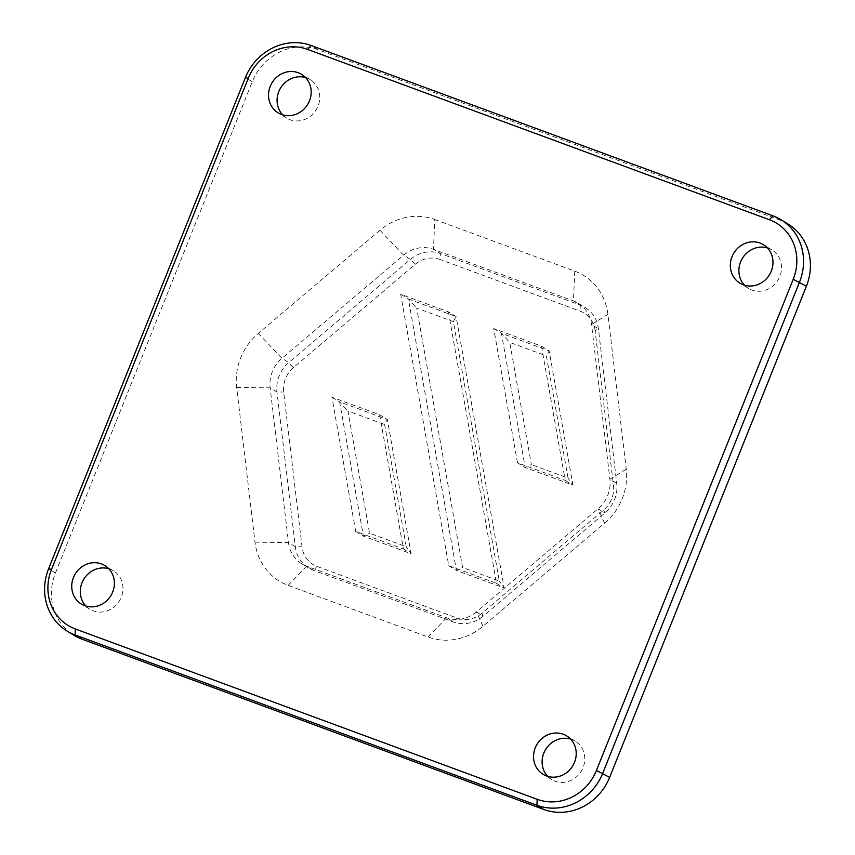 <?xml version="1.0" encoding="UTF-8"?>
<svg xmlns="http://www.w3.org/2000/svg" width="855" height="855" viewBox="0 0 855 855"><rect width="100%" height="100%" fill="white"/><g stroke="black" fill="none" stroke-linecap="round" stroke-linejoin="round"><path stroke-width="0.64" stroke-dasharray="4.28 3.21" d="M787.968 223.978A53.042 49.088 -58.5 0 0 779.899 220.066L318.081 49.729A53.042 49.088 -58.5 0 0 252.225 81.813L55.447 572.989A53.042 49.088 -58.5 0 0 73.883 635.222M434.768 219.5L574.742 271.131A58.343 53.993 121.5 0 1 607.916 314.373L626.245 469.117A58.343 53.993 121.5 0 1 604.603 523.142L482.957 626.255A58.343 53.993 121.5 0 1 428.141 637.05L288.167 585.418A58.343 53.993 121.5 0 1 254.993 542.177L236.664 387.433A58.343 53.993 121.5 0 1 258.306 333.407L379.951 230.294A58.343 53.993 121.5 0 1 434.768 219.5L433.485 249.318L573.459 300.939A31.827 29.455 121.5 0 1 578.301 303.29A31.827 29.455 121.5 0 1 591.553 324.526L609.893 479.27A31.827 29.455 121.5 0 1 598.083 508.746L476.449 611.859A31.827 29.455 121.5 0 1 446.545 617.748L306.571 566.117A31.827 29.455 121.5 0 1 301.73 563.766A31.827 29.455 121.5 0 1 288.477 542.53L270.137 387.785A31.827 29.455 121.5 0 1 281.947 358.32L403.592 255.196A31.827 29.455 121.5 0 1 433.485 249.318L440.336 253.518L580.31 305.149A31.827 29.455 121.5 0 1 585.151 307.49A31.827 29.455 121.5 0 1 598.404 328.726L616.744 483.47A31.827 29.455 121.5 0 1 604.934 512.947L483.289 616.06A31.827 29.455 121.5 0 1 453.396 621.948L313.422 570.317A31.827 29.455 121.5 0 1 308.58 567.966A31.827 29.455 121.5 0 1 295.328 546.73L276.988 391.985A31.827 29.455 121.5 0 1 288.798 362.52L410.432 259.407A31.827 29.455 121.5 0 1 440.336 253.518L440.079 259.482A26.516 24.539 121.5 0 0 415.167 264.387L293.522 367.5L288.798 362.52L281.947 358.32L258.306 333.407M547.724 776.372A22.54 20.862 -58.5 0 0 551.657 779.568A22.54 20.862 -58.5 0 0 581.218 771.263A22.54 20.862 -58.5 0 0 575.233 741.146A22.54 20.862 -58.5 0 0 570.606 739.083M85.906 606.045A22.54 20.862 -58.5 0 0 89.839 609.23A22.54 20.862 -58.5 0 0 119.411 600.937A22.54 20.862 -58.5 0 0 113.416 570.809A22.54 20.862 -58.5 0 0 108.788 568.746M744.491 285.196A22.54 20.862 -58.5 0 0 748.424 288.392A22.54 20.862 -58.5 0 0 777.997 280.098A22.54 20.862 -58.5 0 0 772.012 249.97A22.54 20.862 -58.5 0 0 767.384 247.907M282.684 114.869A22.54 20.862 -58.5 0 0 286.617 118.065A22.54 20.862 -58.5 0 0 316.19 109.761A22.54 20.862 -58.5 0 0 310.194 79.643A22.54 20.862 -58.5 0 0 305.566 77.581M293.522 367.5A26.516 24.539 121.5 0 0 283.678 392.06L302.018 546.805A26.516 24.539 121.5 0 0 317.098 566.459L457.072 618.09A26.516 24.539 121.5 0 0 481.985 613.185L603.63 510.061A26.516 24.539 121.5 0 0 613.473 485.512L595.133 330.767L598.404 328.726L591.553 324.526L607.916 314.373M595.133 330.767A26.516 24.539 121.5 0 0 580.053 311.113L440.079 259.482M448.415 311.851L496.466 583.334L448.736 565.721L400.685 294.238L448.415 311.851L456.121 316.574L504.172 588.058L456.442 570.445L408.391 298.961L456.121 316.574L453.374 321.619L499.288 581.037L462.608 567.506L416.695 308.089L453.374 321.619M517.499 462.801L493.741 328.566L541.482 346.179L565.23 480.414L517.499 462.801L525.194 467.535L501.436 333.3L549.177 350.913L572.936 485.148L525.194 467.535L531.372 464.586L509.74 342.417L546.431 355.958L568.051 478.127L531.372 464.586M379.673 414.771L403.421 548.995L355.68 531.393L331.932 397.158L379.673 414.771L387.368 419.506L411.116 553.73L363.386 536.117L339.627 401.882L387.368 419.506L384.622 424.54L406.243 546.708L369.552 533.178L347.932 411.009L384.622 424.54M403.421 548.995L411.116 553.73L406.243 546.708M331.932 397.158L339.627 401.882L347.932 411.009M355.68 531.393L363.386 536.117L369.552 533.178M493.741 328.566L501.436 333.3L509.74 342.417M565.23 480.414L572.936 485.148L568.051 478.127M541.482 346.179L549.177 350.913L546.431 355.958M496.466 583.334L504.172 588.058L499.288 581.037M400.685 294.238L408.391 298.961L416.695 308.089M448.736 565.721L456.442 570.445L462.608 567.506M254.993 542.177L288.477 542.53L295.328 546.73L302.018 546.805M236.664 387.433L270.137 387.785L276.988 391.985L283.678 392.06M288.167 585.418L306.571 566.117L313.422 570.317L317.098 566.459M428.141 637.05L446.545 617.748L453.396 621.948L457.072 618.09M482.957 626.255L476.449 611.859L483.289 616.06L481.985 613.185M604.603 523.142L598.083 508.746L604.934 512.947L603.63 510.061M626.245 469.117L609.893 479.27L616.744 483.47L613.473 485.512M574.742 271.131L573.459 300.939L580.31 305.149L580.053 311.113M379.951 230.294L403.592 255.196L410.432 259.407L415.167 264.387M779.899 220.066L773.048 215.855M318.081 49.729L311.231 45.529M55.447 572.989L48.596 568.789M252.225 81.813L245.374 77.613M301.73 563.766L308.58 567.966M578.301 303.29L585.151 307.49M310.194 79.643L301.633 74.385M286.617 118.065L278.057 112.807M772.012 249.97L763.451 244.712M748.424 288.392L739.864 283.133M113.416 570.809L104.855 565.561M89.839 609.23L81.278 603.983M575.233 741.146L566.673 735.888M551.657 779.568L543.096 774.309"/><path stroke-width="1.28" d="M67.032 631.022L73.883 635.222A53.042 49.088 -58.5 0 0 81.952 639.145L543.769 809.471A53.042 49.088 -58.5 0 0 609.626 777.387L806.404 286.211A53.042 49.088 -58.5 0 0 787.968 223.978L781.117 219.778A53.042 49.088 -58.5 0 0 773.048 215.855L311.231 45.529A53.042 49.088 -58.5 0 0 245.374 77.613L48.596 568.789A53.042 49.088 -58.5 0 0 67.032 631.022A53.042 49.088 -58.5 0 0 75.101 634.934L536.919 805.271A53.042 49.088 -58.5 0 0 602.775 773.187L799.553 282.011A53.042 49.088 -58.5 0 0 781.117 219.778M570.606 739.083A22.54 20.862 -58.5 0 0 543.812 753.116A22.54 20.862 -58.5 0 0 547.724 776.372M108.788 568.746A22.54 20.862 -58.5 0 0 82.005 582.789A22.54 20.862 -58.5 0 0 85.906 606.045M767.384 247.907A22.54 20.862 -58.5 0 0 740.59 261.94A22.54 20.862 -58.5 0 0 744.491 285.196M305.566 77.581A22.54 20.862 -58.5 0 0 278.783 91.613A22.54 20.862 -58.5 0 0 282.684 114.869M270.223 86.355A22.54 20.862 -58.5 0 0 278.057 112.807A22.54 20.862 -58.5 0 0 307.629 104.513A22.54 20.862 -58.5 0 0 301.633 74.385A22.54 20.862 -58.5 0 0 270.223 86.355M732.03 256.682A22.54 20.862 -58.5 0 0 739.864 283.133A22.54 20.862 -58.5 0 0 769.436 274.84A22.54 20.862 -58.5 0 0 763.451 244.712A22.54 20.862 -58.5 0 0 732.03 256.682M73.445 577.531A22.54 20.862 -58.5 0 0 81.278 603.983A22.54 20.862 -58.5 0 0 110.851 595.679A22.54 20.862 -58.5 0 0 104.855 565.561A22.54 20.862 -58.5 0 0 73.445 577.531M535.251 747.858A22.54 20.862 -58.5 0 0 543.096 774.309A22.54 20.862 -58.5 0 0 572.658 766.016A22.54 20.862 -58.5 0 0 566.673 735.888A22.54 20.862 -58.5 0 0 535.251 747.858M769.372 219.724L307.554 49.387A47.73 44.182 -58.5 0 0 248.281 78.265L51.503 569.441A47.73 44.182 -58.5 0 0 75.358 628.97L537.175 799.307A47.73 44.182 -58.5 0 0 596.448 770.43L793.226 279.254A47.73 44.182 -58.5 0 0 769.372 219.724L773.048 215.855M806.404 286.211L793.226 279.254M609.626 777.387L596.448 770.43M543.769 809.471L536.919 805.271L537.175 799.307M81.952 639.145L75.101 634.934L75.358 628.97M311.231 45.529L307.554 49.387M245.374 77.613L248.281 78.265M48.596 568.789L51.503 569.441"/></g></svg>
